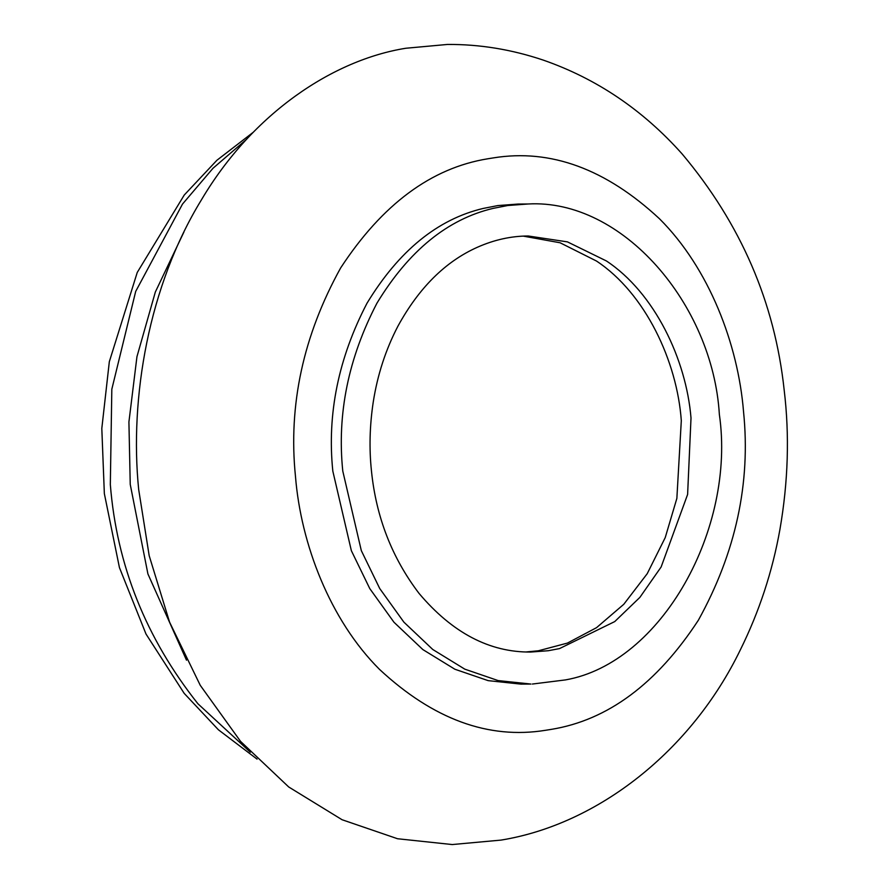 <?xml version="1.0" encoding="UTF-8"?>
<svg xmlns="http://www.w3.org/2000/svg" width="889" height="889" viewBox="0 0 889 889"><rect width="100%" height="100%" fill="white"/><g stroke="black" fill="none" stroke-linecap="round" stroke-linejoin="round"><path stroke-width="1.33" d="M332.819 471.103C326.985 414.152 338.387 358.189 367.024 303.193C398.861 250.798 437.599 219.216 483.216 208.437L497.807 205.581L518.076 204.059L528.033 203.992L507.752 205.515L493.173 208.37C447.556 219.161 408.818 250.742 376.969 303.127C348.332 358.123 336.931 414.096 342.776 471.048L361.312 550.613L379.714 588.507L403.895 622.156L432.787 649.503L464.803 669.161L498.096 680.574L530.889 684.052L520.965 684.119L488.172 680.641L454.879 669.239L422.853 649.581L393.96 622.233L369.768 588.585L351.355 550.68L332.819 471.103M523.354 236.13L560.103 242.775L596.419 260.999C645.458 293.37 677.14 361.556 681.307 420.664L676.862 498.396L665.228 537.601L647.214 573.694L623.789 604.287L596.552 627.656L567.449 643.08L538.323 650.792L525.821 651.981M186.501 660.171L147.918 573.95L130.239 484.405L128.916 421.975L136.95 356.689L155.331 292.037L183.945 231.985M405.851 48.25L447.445 44.45C479.571 44.217 511.486 49.428 543.201 60.085C596.586 78.643 642.903 109.947 682.163 153.975C740.815 223.772 774.819 302.493 784.187 390.138C789.61 435.266 788.187 481.705 779.931 529.433C772.463 571.449 759.25 611.621 740.304 649.937C691.498 750.616 598.341 824.247 501.063 840.094L452.223 844.55L397.561 838.749L342.076 819.736L288.714 786.976L240.552 741.382L200.247 685.308L169.577 622.144L149.185 555.703L138.684 489.528C129.427 398.094 148.607 285.98 201.414 199.869C253.054 112.636 333.497 59.841 405.851 48.25M532.355 684.041L565.493 679.907C661.772 662.95 735.859 528.577 719.357 414.407C712.778 304.382 622.367 198.58 528.033 203.992M691.009 418.019L687.608 494.462L661.138 566.971L639.869 597.397L614.744 621.578L559.514 648.592L548.269 650.726L530.7 652.048C489.539 652.393 452.312 632.835 419.03 593.385C391.993 557.836 376.136 517.054 371.469 471.048C369.091 448.667 369.68 425.687 373.236 402.095C377.469 374.902 385.715 349.566 397.983 326.063C418.963 287.803 445.4 261.544 477.293 247.298C494.128 239.808 511.108 236.041 528.222 235.996L567.426 241.875L606.376 260.944C654.648 292.837 686.252 359.512 691.009 418.019M250.354 752.194L197.914 703.755C145.896 638.124 116.703 565.048 110.325 484.516L111.825 389.215L135.706 291.392L182.501 204.081L212.971 168.299L246.686 139.217M487.839 158.775L493.462 157.875C550.547 148.619 605.898 168.921 659.494 218.783C709.155 268.267 738.148 344.443 743.537 411.663C750.816 483.094 735.759 552.614 698.365 620.222C656.76 683.841 607.698 720.223 551.18 729.391L545.557 730.291C488.472 739.548 433.121 719.245 379.514 669.395C329.863 619.9 300.871 543.724 295.481 476.504C288.192 405.073 303.249 335.553 340.643 267.945C382.259 204.337 431.321 167.943 487.839 158.775M257.077 759.117L218.416 729.791L184.19 693.364L146.007 634.035L119.437 567.604L104.346 493.606L101.813 428.454L109.325 361.701L137.239 272.456L184.245 195.035L216.949 160.231L253.332 132.205"/></g></svg>
